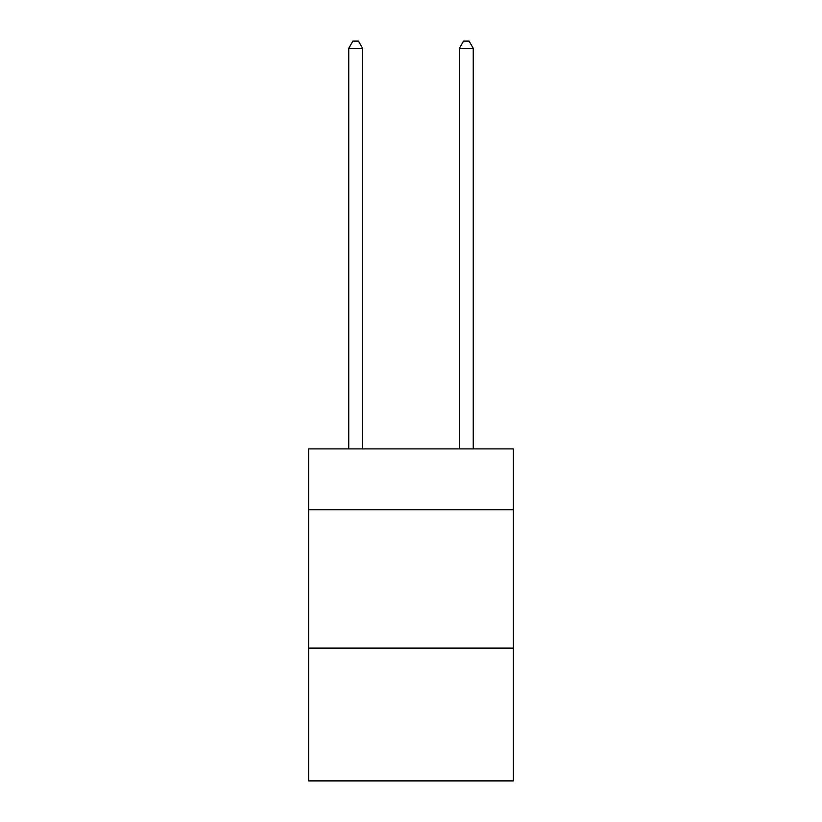 <?xml version="1.0" encoding="UTF-8"?>
<svg xmlns="http://www.w3.org/2000/svg" width="822" height="822" viewBox="0 0 822 822"><rect width="100%" height="100%" fill="white"/><g stroke="black" fill="none" stroke-linecap="round" stroke-linejoin="round"><path stroke-width="1.23" d="M513.37 509.774L513.37 448.904L308.63 448.904L308.63 509.774L513.37 509.774L513.37 780.9L308.63 780.9L308.63 509.774M513.37 648.106L308.63 648.106M362.584 448.904L362.584 48.293L348.754 48.293L348.754 448.904M348.754 48.293L352.905 41.1L358.433 41.1L362.584 48.293M473.246 448.904L473.246 48.293L459.416 48.293L459.416 448.904M459.416 48.293L463.567 41.1L469.095 41.1L473.246 48.293"/></g></svg>
